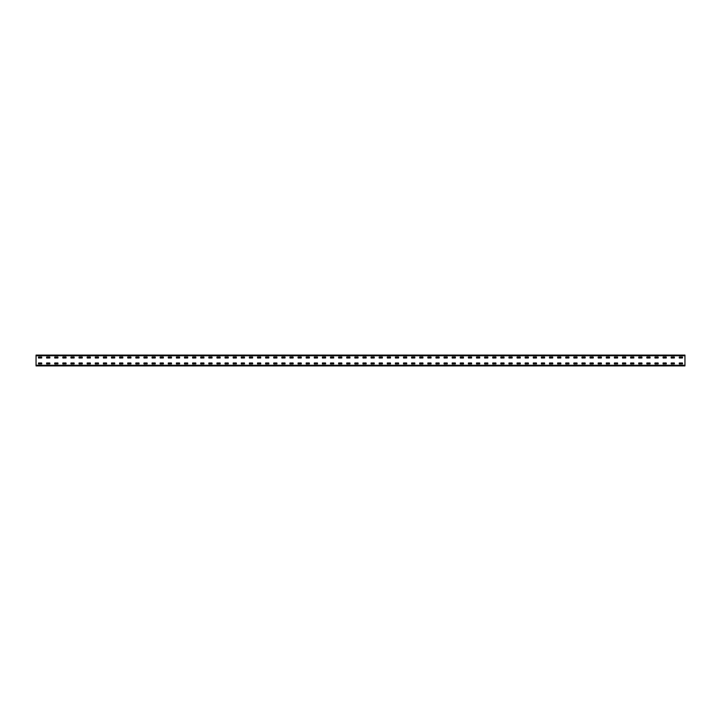 <?xml version="1.0" encoding="UTF-8"?>
<svg xmlns="http://www.w3.org/2000/svg" width="721" height="721" viewBox="0 0 721 721"><rect width="100%" height="100%" fill="white"/><g stroke="black" fill="none" stroke-linecap="round" stroke-linejoin="round"><path stroke-width="1.08" d="M684.95 365.907L36.05 365.907L36.05 355.092L684.95 355.092L684.95 365.907M679.326 357.039L682.463 357.039L682.517 357.958L679.326 358.013L679.272 357.093M679.326 362.987L682.463 362.987L682.517 363.907L679.326 363.961L679.272 363.042M671.215 357.039L674.351 357.039L674.405 357.958L671.215 358.013L671.161 357.093M671.215 362.987L674.351 362.987L674.405 363.907L671.215 363.961L671.161 363.042M663.104 357.039L666.24 357.039L666.294 357.958L663.104 358.013L663.05 357.093M663.104 362.987L666.24 362.987L666.294 363.907L663.104 363.961L663.05 363.042M654.992 357.039L658.129 357.039L658.183 357.958L654.992 358.013L654.938 357.093M654.992 362.987L658.129 362.987L658.183 363.907L654.992 363.961L654.938 363.042M646.881 357.039L650.018 357.039L650.072 357.958L646.881 358.013L646.827 357.093M646.881 362.987L650.018 362.987L650.072 363.907L646.881 363.961L646.827 363.042M638.77 357.039L641.906 357.039L641.96 357.958L638.77 358.013L638.716 357.093M638.77 362.987L641.906 362.987L641.96 363.907L638.77 363.961L638.716 363.042M630.659 357.039L633.795 357.039L633.849 357.958L630.659 358.013L630.605 357.093M630.659 362.987L633.795 362.987L633.849 363.907L630.659 363.961L630.605 363.042M622.547 357.039L625.684 357.039L625.738 357.958L622.547 358.013L622.493 357.093M622.547 362.987L625.684 362.987L625.738 363.907L622.547 363.961L622.493 363.042M614.436 357.039L617.573 357.039L617.627 357.958L614.436 358.013L614.382 357.093M614.436 362.987L617.573 362.987L617.627 363.907L614.436 363.961L614.382 363.042M606.325 357.039L609.461 357.039L609.515 357.958L606.325 358.013L606.271 357.093M606.325 362.987L609.461 362.987L609.515 363.907L606.325 363.961L606.271 363.042M598.214 357.039L601.35 357.039L601.404 357.958L598.214 358.013L598.16 357.093M598.214 362.987L601.35 362.987L601.404 363.907L598.214 363.961L598.16 363.042M590.102 357.039L593.239 357.039L593.293 357.958L590.102 358.013L590.048 357.093M590.102 362.987L593.239 362.987L593.293 363.907L590.102 363.961L590.048 363.042M581.991 357.039L585.128 357.039L585.182 357.958L581.991 358.013L581.937 357.093M581.991 362.987L585.128 362.987L585.182 363.907L581.991 363.961L581.937 363.042M573.88 357.039L577.016 357.039L577.07 357.958L573.88 358.013L573.826 357.093M573.88 362.987L577.016 362.987L577.07 363.907L573.88 363.961L573.826 363.042M565.769 357.039L568.905 357.039L568.959 357.958L565.769 358.013L565.715 357.093M565.769 362.987L568.905 362.987L568.959 363.907L565.769 363.961L565.715 363.042M557.657 357.039L560.794 357.039L560.848 357.958L557.657 358.013L557.603 357.093M557.657 362.987L560.794 362.987L560.848 363.907L557.657 363.961L557.603 363.042M549.546 357.039L552.683 357.039L552.737 357.958L549.546 358.013L549.492 357.093M549.546 362.987L552.683 362.987L552.737 363.907L549.546 363.961L549.492 363.042M541.435 357.039L544.571 357.039L544.625 357.958L541.435 358.013L541.381 357.093M541.435 362.987L544.571 362.987L544.625 363.907L541.435 363.961L541.381 363.042M533.324 357.039L536.46 357.039L536.514 357.958L533.324 358.013L533.27 357.093M533.324 362.987L536.46 362.987L536.514 363.907L533.324 363.961L533.27 363.042M525.212 357.039L528.349 357.039L528.403 357.958L525.212 358.013L525.158 357.093M525.212 362.987L528.349 362.987L528.403 363.907L525.212 363.961L525.158 363.042M517.101 357.039L520.238 357.039L520.292 357.958L517.101 358.013L517.047 357.093M517.101 362.987L520.238 362.987L520.292 363.907L517.101 363.961L517.047 363.042M508.99 357.039L512.126 357.039L512.18 357.958L508.99 358.013L508.936 357.093M508.99 362.987L512.126 362.987L512.18 363.907L508.99 363.961L508.936 363.042M500.879 357.039L504.015 357.039L504.069 357.958L500.879 358.013L500.825 357.093M500.879 362.987L504.015 362.987L504.069 363.907L500.879 363.961L500.825 363.042M492.767 357.039L495.904 357.039L495.958 357.958L492.767 358.013L492.713 357.093M492.767 362.987L495.904 362.987L495.958 363.907L492.767 363.961L492.713 363.042M484.656 357.039L487.793 357.039L487.847 357.958L484.656 358.013L484.602 357.093M484.656 362.987L487.793 362.987L487.847 363.907L484.656 363.961L484.602 363.042M476.545 357.039L479.681 357.039L479.735 357.958L476.545 358.013L476.491 357.093M476.545 362.987L479.681 362.987L479.735 363.907L476.545 363.961L476.491 363.042M468.434 357.039L471.57 357.039L471.624 357.958L468.434 358.013L468.38 357.093M468.434 362.987L471.57 362.987L471.624 363.907L468.434 363.961L468.38 363.042M460.322 357.039L463.459 357.039L463.459 358.013L460.322 358.013L460.268 357.093M460.322 362.987L463.459 362.987L463.459 363.961L460.322 363.961L460.268 363.042M452.211 357.039L455.348 357.039L455.402 357.958L452.211 358.013L452.157 357.093M452.211 362.987L455.348 362.987L455.402 363.907L452.211 363.961L452.157 363.042M444.1 357.039L447.236 357.039L447.29 357.958L444.1 358.013L444.046 357.093M444.1 362.987L447.236 362.987L447.29 363.907L444.1 363.961L444.046 363.042M435.989 357.039L439.125 357.039L439.179 357.958L435.989 358.013L435.935 357.093M435.989 362.987L439.125 362.987L439.179 363.907L435.989 363.961L435.935 363.042M427.877 357.039L431.014 357.039L431.068 357.958L427.877 358.013L427.823 357.093M427.877 362.987L431.014 362.987L431.068 363.907L427.877 363.961L427.823 363.042M419.766 357.039L422.903 357.039L422.957 357.958L419.766 358.013L419.712 357.093M419.766 362.987L422.903 362.987L422.957 363.907L419.766 363.961L419.712 363.042M411.655 357.039L414.791 357.039L414.845 357.958L411.655 358.013L411.601 357.093M411.655 362.987L414.791 362.987L414.845 363.907L411.655 363.961L411.601 363.042M403.544 357.039L406.68 357.039L406.734 357.958L403.544 358.013L403.49 357.093M403.544 362.987L406.68 362.987L406.734 363.907L403.544 363.961L403.49 363.042M395.432 357.039L398.569 357.039L398.623 357.958L395.432 358.013L395.378 357.093M395.432 362.987L398.569 362.987L398.623 363.907L395.432 363.961L395.378 363.042M387.321 357.039L390.458 357.039L390.512 357.958L387.321 358.013L387.267 357.093M387.321 362.987L390.458 362.987L390.512 363.907L387.321 363.961L387.267 363.042M379.21 357.039L382.346 357.039L382.4 357.958L379.21 358.013L379.156 357.093M379.21 362.987L382.346 362.987L382.4 363.907L379.21 363.961L379.156 363.042M371.099 357.039L374.235 357.039L374.289 357.958L371.099 358.013L371.045 357.093M371.099 362.987L374.235 362.987L374.289 363.907L371.099 363.961L371.045 363.042M362.987 357.039L366.124 357.039L366.178 357.958L362.987 358.013L362.933 357.093M362.987 362.987L366.124 362.987L366.178 363.907L362.987 363.961L362.933 363.042M354.876 357.039L358.013 357.039L358.067 357.958L354.876 358.013L354.822 357.093M354.876 362.987L358.013 362.987L358.067 363.907L354.876 363.961L354.822 363.042M346.765 357.039L349.901 357.039L349.955 357.958L346.765 358.013L346.711 357.093M346.765 362.987L349.901 362.987L349.955 363.907L346.765 363.961L346.711 363.042M338.654 357.039L341.79 357.039L341.844 357.958L338.654 358.013L338.6 357.093M338.654 362.987L341.79 362.987L341.844 363.907L338.654 363.961L338.6 363.042M330.542 357.039L333.679 357.039L333.733 357.958L330.542 358.013L330.488 357.093M330.542 362.987L333.679 362.987L333.733 363.907L330.542 363.961L330.488 363.042M322.431 357.039L325.568 357.039L325.622 357.958L322.431 358.013L322.377 357.093M322.431 362.987L325.568 362.987L325.622 363.907L322.431 363.961L322.377 363.042M314.32 357.039L317.456 357.039L317.51 357.958L314.32 358.013L314.266 357.093M314.32 362.987L317.456 362.987L317.51 363.907L314.32 363.961L314.266 363.042M306.209 357.039L309.345 357.039L309.399 357.958L306.209 358.013L306.155 357.093M306.209 362.987L309.345 362.987L309.399 363.907L306.209 363.961L306.155 363.042M298.097 357.039L301.234 357.039L301.288 357.958L298.097 358.013L298.043 357.093M298.097 362.987L301.234 362.987L301.288 363.907L298.097 363.961L298.043 363.042M289.986 357.039L293.123 357.039L293.177 357.958L289.986 358.013L289.932 357.093M289.986 362.987L293.123 362.987L293.177 363.907L289.986 363.961L289.932 363.042M281.875 357.039L285.011 357.039L285.065 357.958L281.875 358.013L281.821 357.093M281.875 362.987L285.011 362.987L285.065 363.907L281.875 363.961L281.821 363.042M273.764 357.039L276.9 357.039L276.954 357.958L273.764 358.013L273.71 357.093M273.764 362.987L276.9 362.987L276.954 363.907L273.764 363.961L273.71 363.042M265.652 357.039L268.789 357.039L268.843 357.958L265.652 358.013L265.598 357.093M265.652 362.987L268.789 362.987L268.843 363.907L265.652 363.961L265.598 363.042M257.541 357.039L260.678 357.039L260.732 357.958L257.541 358.013L257.487 357.093M257.541 362.987L260.678 362.987L260.732 363.907L257.541 363.961L257.487 363.042M249.43 357.039L252.566 357.039L252.62 357.958L249.43 358.013L249.376 357.093M249.43 362.987L252.566 362.987L252.62 363.907L249.43 363.961L249.376 363.042M241.319 357.039L244.455 357.039L244.509 357.958L241.319 358.013L241.265 357.093M241.319 362.987L244.455 362.987L244.509 363.907L241.319 363.961L241.265 363.042M233.207 357.039L236.344 357.039L236.398 357.958L233.207 358.013L233.153 357.093M233.207 362.987L236.344 362.987L236.398 363.907L233.207 363.961L233.153 363.042M225.096 357.039L228.233 357.039L228.287 357.958L225.096 358.013L225.042 357.093M225.096 362.987L228.233 362.987L228.287 363.907L225.096 363.961L225.042 363.042M216.985 357.039L220.121 357.039L220.175 357.958L216.985 358.013L216.931 357.093M216.985 362.987L220.121 362.987L220.175 363.907L216.985 363.961L216.931 363.042M208.874 357.039L212.01 357.039L212.064 357.958L208.874 358.013L208.82 357.093M208.874 362.987L212.01 362.987L212.064 363.907L208.874 363.961L208.82 363.042M200.762 357.039L203.899 357.039L203.953 357.958L200.762 358.013L200.708 357.093M200.762 362.987L203.899 362.987L203.953 363.907L200.762 363.961L200.708 363.042M192.651 357.039L195.788 357.039L195.842 357.958L192.651 358.013L192.597 357.093M192.651 362.987L195.788 362.987L195.842 363.907L192.651 363.961L192.597 363.042M184.54 357.039L187.676 357.039L187.73 357.958L184.54 358.013L184.486 357.093M184.54 362.987L187.676 362.987L187.73 363.907L184.54 363.961L184.486 363.042M176.429 357.039L179.565 357.039L179.619 357.958L176.429 358.013L176.375 357.093M176.429 362.987L179.565 362.987L179.619 363.907L176.429 363.961L176.375 363.042M168.317 357.039L171.454 357.039L171.508 357.958L168.317 358.013L168.263 357.093M168.317 362.987L171.454 362.987L171.508 363.907L168.317 363.961L168.263 363.042M160.206 357.039L163.343 357.039L163.397 357.958L160.206 358.013L160.152 357.093M160.206 362.987L163.343 362.987L163.397 363.907L160.206 363.961L160.152 363.042M152.095 357.039L155.231 357.039L155.285 357.958L152.095 358.013L152.041 357.093M152.095 362.987L155.231 362.987L155.285 363.907L152.095 363.961L152.041 363.042M143.984 357.039L147.12 357.039L147.174 357.958L143.984 358.013L143.93 357.093M143.984 362.987L147.12 362.987L147.174 363.907L143.984 363.961L143.93 363.042M135.872 357.039L139.009 357.039L139.063 357.958L135.872 358.013L135.818 357.093M135.872 362.987L139.009 362.987L139.063 363.907L135.872 363.961L135.818 363.042M127.761 357.039L130.898 357.039L130.952 357.958L127.761 358.013L127.707 357.093M127.761 362.987L130.898 362.987L130.952 363.907L127.761 363.961L127.707 363.042M119.65 357.039L122.786 357.039L122.84 357.958L119.65 358.013L119.596 357.093M119.65 362.987L122.786 362.987L122.84 363.907L119.65 363.961L119.596 363.042M111.539 357.039L114.675 357.039L114.729 357.958L111.539 358.013L111.485 357.093M111.539 362.987L114.675 362.987L114.729 363.907L111.539 363.961L111.485 363.042M103.427 357.039L106.564 357.039L106.618 357.958L103.427 358.013L103.373 357.093M103.427 362.987L106.564 362.987L106.618 363.907L103.427 363.961L103.373 363.042M95.316 357.039L98.453 357.039L98.507 357.958L95.316 358.013L95.262 357.093M95.316 362.987L98.453 362.987L98.507 363.907L95.316 363.961L95.262 363.042M87.205 357.039L90.341 357.039L90.395 357.958L87.205 358.013L87.151 357.093M87.205 362.987L90.341 362.987L90.395 363.907L87.205 363.961L87.151 363.042M79.094 357.039L82.23 357.039L82.284 357.958L79.094 358.013L79.04 357.093M79.094 362.987L82.23 362.987L82.284 363.907L79.094 363.961L79.04 363.042M70.982 357.039L74.119 357.039L74.173 357.958L70.982 358.013L70.928 357.093M70.982 362.987L74.119 362.987L74.173 363.907L70.982 363.961L70.928 363.042M62.871 357.039L66.008 357.039L66.062 357.958L62.871 358.013L62.817 357.093M62.871 362.987L66.008 362.987L66.062 363.907L62.871 363.961L62.817 363.042M54.76 357.039L57.896 357.039L57.95 357.958L54.76 358.013L54.706 357.093M54.76 362.987L57.896 362.987L57.95 363.907L54.76 363.961L54.706 363.042M46.649 357.039L49.785 357.039L49.839 357.958L46.649 358.013L46.595 357.093M46.649 362.987L49.785 362.987L49.839 363.907L46.649 363.961L46.595 363.042M38.537 357.039L41.674 357.039L41.728 357.958L38.537 358.013L38.483 357.093M38.537 362.987L41.674 362.987L41.728 363.907L38.537 363.961L38.483 363.042M684.95 365.259L36.05 365.259M684.95 355.741L36.05 355.741"/></g></svg>
